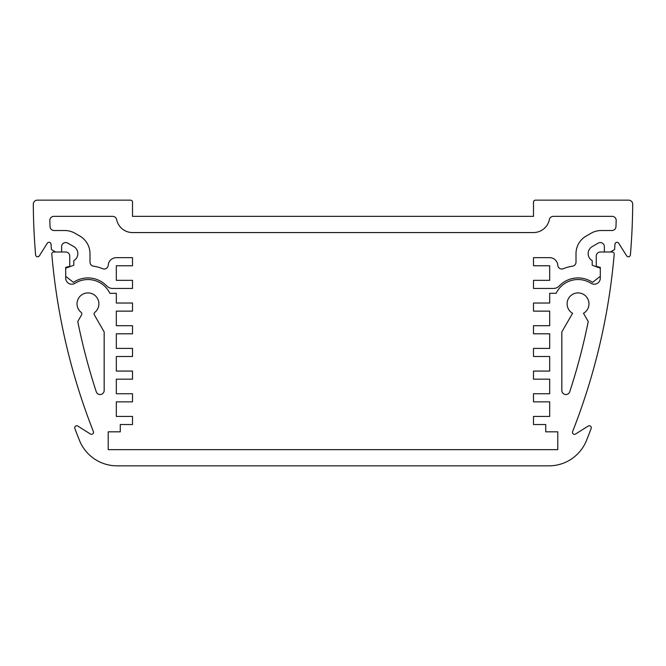 <?xml version="1.0" encoding="UTF-8"?>
<svg xmlns="http://www.w3.org/2000/svg" width="666" height="666" viewBox="0 0 666 666"><rect width="100%" height="100%" fill="white"/><g stroke="black" fill="none" stroke-linecap="round" stroke-linejoin="round"><path stroke-width="0.5" stroke-dasharray="3.33 2.5" d="M614.194 254.196A2.023 2.023 0 0 0 612.179 251.998L600.307 251.998A4.054 4.054 0 0 0 596.261 256.044L596.261 266.3L600.307 267.391L600.307 278.147A6.077 6.077 0 0 1 591 283.283A24.301 24.301 0 0 0 556.135 293.306L549.683 293.306L549.683 303.03L533.483 303.03L533.483 311.13L549.683 311.13L549.683 325.707L533.483 325.707L533.483 333.808L549.683 333.808L549.683 348.393L533.483 348.393L533.483 356.493L549.683 356.493L549.683 371.07L533.483 371.07L533.483 379.17L549.683 379.17L549.683 393.756L533.483 393.756L533.483 401.856L549.683 401.856L549.683 416.433L533.483 416.433L533.483 424.533L545.72 424.533L545.72 431.826L557.783 431.826L557.783 449.642L108.217 449.642L108.217 431.826L120.28 431.826L120.28 424.533L132.517 424.533L132.517 416.433L116.317 416.433L116.317 401.856L132.517 401.856L132.517 393.756L116.317 393.756L116.317 379.17L132.517 379.17L132.517 371.07L116.317 371.07L116.317 356.493L132.517 356.493L132.517 348.393L116.317 348.393L116.317 333.808L132.517 333.808L132.517 325.707L116.317 325.707L116.317 311.13L132.517 311.13L132.517 303.03L116.317 303.03L116.317 293.306L109.865 293.306A24.301 24.301 0 0 0 75 283.283A6.077 6.077 0 0 1 65.693 278.147L65.693 267.391L69.739 266.3L69.739 256.044A4.054 4.054 0 0 0 65.693 251.998L53.821 251.998A2.023 2.023 0 0 0 51.806 254.196A631.826 631.826 0 0 0 93.39 431.568A2.023 2.023 0 0 1 90.426 434.024L77.83 426.074A2.023 2.023 0 0 0 74.85 428.496A648.026 648.026 0 0 0 79.445 440.359A40.501 40.501 0 0 0 117.066 465.842L548.934 465.842A40.501 40.501 0 0 0 586.555 440.359A648.026 648.026 0 0 0 591.15 428.496A2.023 2.023 0 0 0 588.17 426.074L575.574 434.024A2.023 2.023 0 0 1 572.61 431.568A631.826 631.826 0 0 0 614.194 254.196M104.162 331.901L94.364 314.926A2.023 2.023 0 0 1 94.847 312.337A10.939 10.939 0 0 0 95.962 296.378A10.939 10.939 0 0 0 79.97 296.378A10.939 10.939 0 0 0 81.086 312.337A2.023 2.023 0 0 1 81.56 314.926L77.764 321.503A615.625 615.625 0 0 0 96.262 391.766A4.054 4.054 0 0 0 104.162 390.501L104.162 331.901M572.569 313.311L561.838 331.901L561.838 390.501A4.054 4.054 0 0 0 569.738 391.766A615.625 615.625 0 0 0 588.236 321.503L583.499 313.311A10.939 10.939 0 0 0 586.413 296.811A10.939 10.939 0 0 0 569.655 296.811A10.939 10.939 0 0 0 572.569 313.311M610.331 251.998L614.576 249.575A631.826 631.826 0 0 0 614.976 244.181A2.023 2.023 0 0 1 618.706 243.24L626.664 255.844A2.023 2.023 0 0 0 630.394 254.936A648.026 648.026 0 0 0 632.7 204.229A4.054 4.054 0 0 0 628.654 200.158L535.506 200.158A2.023 2.023 0 0 0 533.483 202.181L533.483 216.358L132.517 216.358L132.517 202.181A2.023 2.023 0 0 0 130.494 200.158L37.346 200.158A4.054 4.054 0 0 0 33.3 204.229A648.026 648.026 0 0 0 35.606 254.936A2.023 2.023 0 0 0 39.336 255.844L47.294 243.24A2.023 2.023 0 0 1 51.024 244.181A631.826 631.826 0 0 0 51.424 249.575L55.669 251.998L61.638 251.998L61.638 246.603A4.054 4.054 0 0 1 67.716 243.09L73.793 246.603A8.1 8.1 0 0 1 73.793 260.631L73.793 265.251L65.693 268.198L65.693 276.298L73.435 282.376A25.924 25.924 0 0 1 106.718 285.939A8.1 8.1 0 0 0 112.571 288.445L132.517 288.445L132.517 280.344L116.317 280.344L116.317 265.767L132.517 265.767L132.517 257.667L116.317 257.667A8.1 8.1 0 0 0 108.233 265.235A4.054 4.054 0 0 1 102.631 268.706A38.07 38.07 0 0 0 93.456 266.167A4.054 4.054 0 0 1 89.993 262.154L89.993 253.613A20.255 20.255 0 0 0 79.862 236.08L74.95 233.242A20.255 20.255 0 0 0 64.827 230.528L54.088 230.528A4.054 4.054 0 0 1 50.042 226.648A631.826 631.826 0 0 1 49.817 220.538A4.054 4.054 0 0 1 53.863 216.358L112.671 216.358A4.054 4.054 0 0 1 116.642 219.597A16.2 16.2 0 0 0 132.517 232.559L533.483 232.559A16.2 16.2 0 0 0 549.358 219.597A4.054 4.054 0 0 1 553.329 216.358L612.137 216.358A4.054 4.054 0 0 1 616.183 220.538A631.826 631.826 0 0 1 615.958 226.648A4.054 4.054 0 0 1 611.912 230.528L601.173 230.528A20.255 20.255 0 0 0 591.05 233.242L586.138 236.08A20.255 20.255 0 0 0 576.007 253.613L576.007 262.154A4.054 4.054 0 0 1 572.544 266.167A38.07 38.07 0 0 0 563.369 268.706A4.054 4.054 0 0 1 557.767 265.235A8.1 8.1 0 0 0 549.683 257.667L533.483 257.667L533.483 265.767L549.683 265.767L549.683 280.344L533.483 280.344L533.483 288.445L553.429 288.445A8.1 8.1 0 0 0 559.282 285.939A25.924 25.924 0 0 1 592.565 282.376L600.307 276.298L600.307 268.198L592.207 265.251L592.207 260.631A8.1 8.1 0 0 1 592.207 246.603L598.284 243.09A4.054 4.054 0 0 1 604.362 246.603L604.362 251.998L610.331 251.998"/><path stroke-width="1" d="M612.179 251.998A2.023 2.023 0 0 1 614.194 254.196A631.826 631.826 0 0 1 572.61 431.568A2.023 2.023 0 0 0 575.574 434.024L588.17 426.074A2.023 2.023 0 0 1 591.15 428.496A648.026 648.026 0 0 1 586.555 440.359A40.501 40.501 0 0 1 548.934 465.842L117.066 465.842A40.501 40.501 0 0 1 79.445 440.359A648.026 648.026 0 0 1 74.85 428.496A2.023 2.023 0 0 1 77.83 426.074L90.426 434.024A2.023 2.023 0 0 0 93.39 431.568A631.826 631.826 0 0 1 51.806 254.196A2.023 2.023 0 0 1 53.821 251.998L65.693 251.998A4.054 4.054 0 0 1 69.739 256.044L69.739 266.3L65.693 267.391L65.693 278.147A6.077 6.077 0 0 0 75 283.283A24.301 24.301 0 0 1 109.865 293.306L116.317 293.306L116.317 303.03L132.517 303.03L132.517 311.13L116.317 311.13L116.317 325.707L132.517 325.707L132.517 333.808L116.317 333.808L116.317 348.393L132.517 348.393L132.517 356.493L116.317 356.493L116.317 371.07L132.517 371.07L132.517 379.17L116.317 379.17L116.317 393.756L132.517 393.756L132.517 401.856L116.317 401.856L116.317 416.433L132.517 416.433L132.517 424.533L120.28 424.533L120.28 431.826L108.217 431.826L108.217 449.642L557.783 449.642L557.783 431.826L545.72 431.826L545.72 424.533L533.483 424.533L533.483 416.433L549.683 416.433L549.683 401.856L533.483 401.856L533.483 393.756L549.683 393.756L549.683 379.17L533.483 379.17L533.483 371.07L549.683 371.07L549.683 356.493L533.483 356.493L533.483 348.393L549.683 348.393L549.683 333.808L533.483 333.808L533.483 325.707L549.683 325.707L549.683 311.13L533.483 311.13L533.483 303.03L549.683 303.03L549.683 293.306L556.135 293.306A24.301 24.301 0 0 1 591 283.283A6.077 6.077 0 0 0 600.307 278.147L600.307 267.391L596.261 266.3L596.261 256.044A4.054 4.054 0 0 1 600.307 251.998L612.179 251.998M104.162 390.501L104.162 331.901L94.364 314.926A2.023 2.023 0 0 1 94.847 312.337A10.939 10.939 0 0 0 95.962 296.378A10.939 10.939 0 0 0 79.97 296.378A10.939 10.939 0 0 0 81.086 312.337A2.023 2.023 0 0 1 81.56 314.926L77.764 321.503A615.625 615.625 0 0 0 96.262 391.766A4.054 4.054 0 0 0 104.162 390.501M561.838 331.901L572.569 313.311A10.939 10.939 0 0 1 569.655 296.811A10.939 10.939 0 0 1 586.413 296.811A10.939 10.939 0 0 1 583.499 313.311L588.236 321.503A615.625 615.625 0 0 1 569.738 391.766A4.054 4.054 0 0 1 561.838 390.501L561.838 331.901M614.576 249.575L610.331 251.998L604.362 251.998L604.362 246.603A4.054 4.054 0 0 0 598.284 243.09L592.207 246.603A8.1 8.1 0 0 0 592.207 260.631L592.207 265.251L600.307 268.198L600.307 276.298L592.565 282.376A25.924 25.924 0 0 0 559.282 285.939A8.1 8.1 0 0 1 553.429 288.445L533.483 288.445L533.483 280.344L549.683 280.344L549.683 265.767L533.483 265.767L533.483 257.667L549.683 257.667A8.1 8.1 0 0 1 557.767 265.235A4.054 4.054 0 0 0 563.369 268.706A38.07 38.07 0 0 1 572.544 266.167A4.054 4.054 0 0 0 576.007 262.154L576.007 253.613A20.255 20.255 0 0 1 586.138 236.08L591.05 233.242A20.255 20.255 0 0 1 601.173 230.528L611.912 230.528A4.054 4.054 0 0 0 615.958 226.648A631.826 631.826 0 0 0 616.183 220.538A4.054 4.054 0 0 0 612.137 216.358L553.329 216.358A4.054 4.054 0 0 0 549.358 219.597A16.2 16.2 0 0 1 533.483 232.559L132.517 232.559A16.2 16.2 0 0 1 116.642 219.597A4.054 4.054 0 0 0 112.671 216.358L53.863 216.358A4.054 4.054 0 0 0 49.817 220.538A631.826 631.826 0 0 0 50.042 226.648A4.054 4.054 0 0 0 54.088 230.528L64.827 230.528A20.255 20.255 0 0 1 74.95 233.242L79.862 236.08A20.255 20.255 0 0 1 89.993 253.613L89.993 262.154A4.054 4.054 0 0 0 93.456 266.167A38.07 38.07 0 0 1 102.631 268.706A4.054 4.054 0 0 0 108.233 265.235A8.1 8.1 0 0 1 116.317 257.667L132.517 257.667L132.517 265.767L116.317 265.767L116.317 280.344L132.517 280.344L132.517 288.445L112.571 288.445A8.1 8.1 0 0 1 106.718 285.939A25.924 25.924 0 0 0 73.435 282.376L65.693 276.298L65.693 268.198L73.793 265.251L73.793 260.631A8.1 8.1 0 0 0 73.793 246.603L67.716 243.09A4.054 4.054 0 0 0 61.638 246.603L61.638 251.998L55.669 251.998L51.424 249.575A631.826 631.826 0 0 1 51.024 244.181A2.023 2.023 0 0 0 47.294 243.24L39.336 255.844A2.023 2.023 0 0 1 35.606 254.936A648.026 648.026 0 0 1 33.3 204.229A4.054 4.054 0 0 1 37.346 200.158L130.494 200.158A2.023 2.023 0 0 1 132.517 202.181L132.517 216.358L533.483 216.358L533.483 202.181A2.023 2.023 0 0 1 535.506 200.158L628.654 200.158A4.054 4.054 0 0 1 632.7 204.229A648.026 648.026 0 0 1 630.394 254.936A2.023 2.023 0 0 1 626.664 255.844L618.706 243.24A2.023 2.023 0 0 0 614.976 244.181A631.826 631.826 0 0 1 614.576 249.575"/></g></svg>
